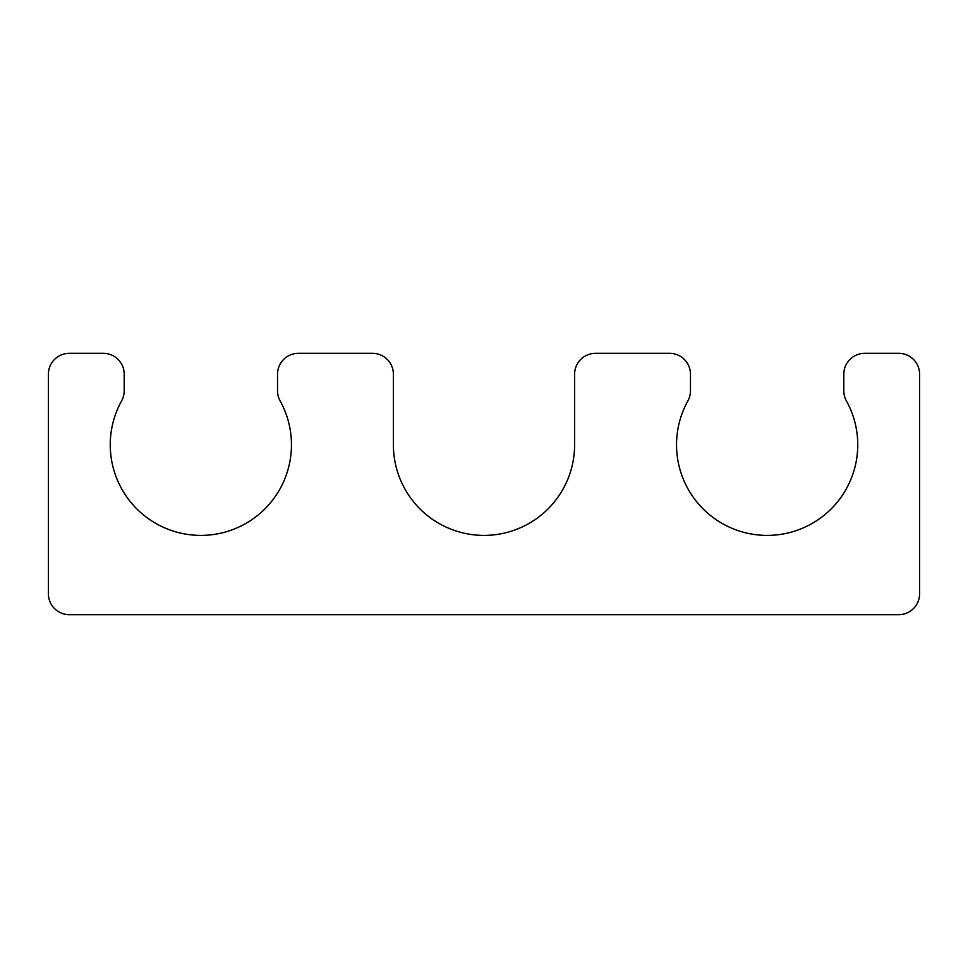 <?xml version="1.0" encoding="UTF-8"?>
<svg xmlns="http://www.w3.org/2000/svg" width="968" height="968" viewBox="0 0 968 968"><rect width="100%" height="100%" fill="white"/><g stroke="black" fill="none" stroke-linecap="round" stroke-linejoin="round"><path stroke-width="1.45" d="M48.4 593.771L48.4 374.229A20.909 20.909 0 0 1 69.309 353.32L103.286 353.32A20.909 20.909 0 0 1 124.194 374.229L124.194 390.806A20.909 20.909 0 0 1 121.581 400.921A90.605 90.605 0 0 0 200.86 535.401A90.605 90.605 0 0 0 280.139 400.934A20.909 20.909 0 0 1 277.526 390.806L277.526 374.229A20.909 20.909 0 0 1 298.434 353.32L372.486 353.32A20.909 20.909 0 0 1 393.395 374.229L393.395 444.796A90.605 90.605 0 0 0 484 535.401A90.605 90.605 0 0 0 574.605 444.796L574.605 374.229A20.909 20.909 0 0 1 595.514 353.32L669.566 353.32A20.909 20.909 0 0 1 690.474 374.229L690.474 390.806A20.909 20.909 0 0 1 687.861 400.934A90.605 90.605 0 0 0 767.14 535.401A90.605 90.605 0 0 0 846.419 400.921A20.909 20.909 0 0 1 843.806 390.806L843.806 374.229A20.909 20.909 0 0 1 864.714 353.32L898.691 353.32A20.909 20.909 0 0 1 919.6 374.229L919.6 593.771A20.909 20.909 0 0 1 898.691 614.68L69.309 614.68A20.909 20.909 0 0 1 48.4 593.771"/></g></svg>
